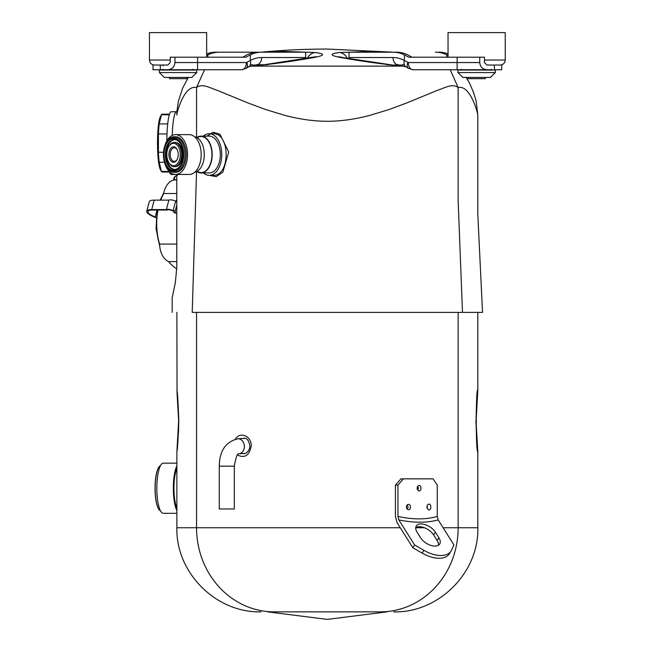 <?xml version="1.0" encoding="UTF-8"?>
<svg xmlns="http://www.w3.org/2000/svg" width="652" height="652" viewBox="0 0 652 652"><rect width="100%" height="100%" fill="white"/><g stroke="black" fill="none" stroke-linecap="round" stroke-linejoin="round"><path stroke-width="0.98" d="M461.755 69.275L460.972 70.057L461.755 69.275M206.66 57.205L206.66 32.6L149.447 32.6L149.447 60.033L170.254 60.033M196.708 72.568L191.851 77.425L164.263 77.425L159.406 72.568L196.708 72.568L196.708 70.057L159.406 70.057L159.406 72.568M163.163 69.275L162.381 70.057L163.163 69.275M484.444 60.033L505.251 60.033L505.251 32.6L448.038 32.6L448.038 57.205M495.292 72.568L490.434 77.425L462.847 77.425L457.989 72.568L495.292 72.568L495.292 70.057L457.989 70.057L457.989 72.568M505.251 60.033C504.95 63.073 503.279 64.752 500.231 65.045M169.439 77.425L169.439 78.68L186.676 78.68L186.676 77.425M468.022 77.425L468.022 78.68L485.267 78.68L485.267 77.425M173.554 143.334A11.206 6.748 -90 0 0 168.469 147.173A11.206 6.748 -90 0 0 168.469 161.908A11.206 6.748 -90 0 0 179.691 159.178A11.206 6.748 -90 0 0 173.554 143.334M173.554 146.781A7.759 4.67 90 0 1 177.075 149.447A7.759 4.67 90 0 1 177.075 159.642A7.759 4.67 90 0 1 169.308 157.751A7.759 4.67 90 0 1 173.554 146.781M194.687 136.847A17.791 10.709 90 0 1 204.296 154.54A17.791 10.709 90 0 1 194.687 172.242M173.554 137.694A16.846 10.139 -90 0 0 165.918 143.464A16.846 10.139 -90 0 0 165.918 165.616A16.846 10.139 -90 0 0 182.788 161.517A16.846 10.139 -90 0 0 173.554 137.694M173.554 138.631A15.909 9.576 90 0 1 180.767 144.084A15.909 9.576 90 0 1 180.767 165.005A15.909 9.576 90 0 1 164.842 161.125A15.909 9.576 90 0 1 173.554 138.631M165.918 143.464L166.236 142.845A17.791 10.709 90 0 1 174.304 136.757A17.791 10.709 90 0 1 185.013 154.54A17.791 10.709 90 0 1 174.304 172.332A17.791 10.709 90 0 1 166.236 166.236L165.918 165.616M174.304 136.757L175.559 136.757A17.791 10.709 90 0 1 186.26 154.54A17.791 10.709 90 0 1 175.559 172.332L174.304 172.332M169.333 171.549A31.345 4.36 90 0 0 171.166 174.451L189.202 174.451A19.902 11.98 -90 0 0 201.183 154.54A19.902 11.98 -90 0 0 189.202 134.638L175.559 134.638A19.902 11.98 90 0 1 187.54 154.54A19.902 11.98 90 0 1 175.559 174.451A19.902 11.98 90 0 1 164.402 161.786M164.402 147.303A19.902 11.98 90 0 1 175.559 134.638M196.79 171.517A18.419 11.084 -90 0 0 201.093 172.959L209.227 172.959A18.419 11.084 -90 0 0 220.311 154.54A18.419 11.084 -90 0 0 209.227 136.129L201.093 136.129A18.419 11.084 -90 0 0 196.79 137.572M201.093 172.959A18.419 11.084 -90 0 0 212.177 154.54A18.419 11.084 -90 0 0 201.093 136.129M177.238 149.773A6.822 4.099 -90 0 0 174.304 147.727A6.822 4.099 -90 0 0 170.205 154.54A6.822 4.099 -90 0 0 174.304 161.362A6.822 4.099 -90 0 0 177.238 159.316M168.469 147.173L168.795 146.561A12.143 7.311 90 0 1 174.304 142.397L175.306 142.397A12.143 7.311 90 0 1 182.617 154.54A12.143 7.311 90 0 1 175.306 166.692L174.304 166.692A12.143 7.311 90 0 1 168.795 162.527L168.469 161.908M174.809 139.601A14.972 9.006 -90 0 0 166.301 154.54A14.972 9.006 -90 0 0 174.809 169.487M180.93 144.402A14.972 9.006 -90 0 0 174.304 139.577A14.972 9.006 -90 0 0 165.298 154.54A14.972 9.006 -90 0 0 174.304 169.512A14.972 9.006 -90 0 0 180.93 164.687M174.304 142.397A12.143 7.311 90 0 1 181.615 154.54A12.143 7.311 90 0 1 174.304 166.692M394.794 52.193L391.469 52.193M349.073 58.533A7.213 5.102 -90 0 1 349.024 57.523L393.017 57.523A44.825 31.695 90 0 1 404.37 60.489L404.37 54.825L408.641 57.205L457.125 57.205L457.125 62.535L479.742 62.535C480.182 66.911 482.578 69.308 486.954 69.748L491.689 69.748M267.776 64.735L256.578 64.735A7.213 5.102 -90 0 0 261.68 57.523L305.674 57.523L305.674 52.193L258.355 52.193A50.155 35.469 -90 0 0 247.01 54.825L242.723 57.205M305.674 57.523A7.213 5.102 90 0 1 305.625 58.533M263.229 52.193L215.902 52.193A50.155 35.469 -90 0 0 206.66 53.929M167.743 69.748C172.12 69.308 174.516 66.911 174.956 62.535L246.391 62.535A7.213 4.719 90 0 1 241.672 69.748L160.319 69.748L160.319 65.045L167.743 65.045L170.254 62.535L170.254 57.205L246.057 57.205L250.335 54.825A50.155 35.469 -90 0 1 261.68 52.193M206.66 55.412L207.882 54.825A50.155 35.469 -90 0 1 219.227 52.193M174.956 62.535L174.956 57.205M160.319 65.045L152.975 65.045L152.975 69.748L163.008 69.748M246.391 62.535L250.335 60.489A44.825 31.695 -90 0 1 261.68 57.523M248.738 66.789A7.213 4.76 -118.5 0 0 250.335 60.489L250.335 54.825M246.195 68.33A7.213 4.246 -124.1 0 0 246.863 62.405M401.241 65.053L391.925 65.053A14.108 6.112 -90 0 0 390.621 64.735L386.946 64.735M411.974 57.205L407.696 54.825A50.155 35.469 -90 0 0 396.343 52.193L349.024 52.193L349.024 57.523M479.742 62.535L479.742 57.205L484.444 57.205L484.444 62.535L486.954 65.045L501.722 65.045L501.722 69.748L494.379 69.748L494.379 65.045M457.125 57.205L479.742 57.205M404.37 54.825A50.155 35.469 -90 0 0 393.017 52.193M448.038 53.929A50.155 35.469 -90 0 0 438.796 52.193M393.017 57.523A7.213 5.102 90 0 0 398.119 64.735L406.025 66.83L408.559 68.37L413.026 69.748L457.125 69.748L413.026 69.748A7.213 4.719 90 0 1 408.307 62.535L457.125 62.535L457.125 69.748L486.954 69.748M405.96 66.789A7.213 4.76 118.5 0 1 404.37 60.489L408.307 62.535M448.038 55.412L446.816 54.825A50.155 35.469 -90 0 0 435.471 52.193M407.834 62.405A7.213 4.246 124.1 0 0 408.502 68.33M259.903 52.193L215.902 52.193M158.012 210.05A48.435 31.777 90 0 0 159.61 244.068A18.81 12.339 90 0 0 168.599 261.615A48.435 31.777 90 0 0 176.79 268.86M176.79 179.944L174.133 179.944A18.81 12.339 90 0 0 163.676 193.53A48.435 31.777 90 0 0 160.759 200.131M176.79 199.716L175.69 201.403A48.435 31.777 90 0 0 173.375 210.123L174.043 212.723L176.79 213.188M163.676 193.53L176.79 193.53M176.79 244.068L159.61 244.068M168.599 261.615L176.79 261.615M176.79 205.111A45.298 29.715 90 0 0 175.29 211.305L175.47 213.188M250.099 66.129L404.599 66.129M476.18 101.223L477.818 115.078C478.226 115.225 470.76 84.499 458.144 87.531C452.268 83.057 444.9 87.963 437.06 90.473L406.921 102.894L388.853 109.609L369.448 115.494C354.525 119.357 340.499 121.28 327.369 121.28C314.248 121.288 300.23 119.357 285.291 115.502L265.886 109.617L247.817 102.902L217.67 90.481C209.993 88.028 202.332 83.016 196.554 87.523C184.06 84.597 176.782 113.146 176.798 114.988L176.798 114.874M477.818 115.078L477.818 214.353L482.521 312.381L192.21 312.381C165.502 312.381 165.502 312.381 192.21 312.381L196.554 171.639M391.925 65.053C373.254 62.82 356.807 60.416 342.577 57.841C329.643 55.607 328.681 53.831 339.692 52.519L373.017 51.386L388.184 52.193M261.069 52.193A702.188 702.188 0 0 1 327.353 49.055L393.629 52.193M266.513 52.193L281.68 51.386L315.006 52.519C326.016 53.831 325.055 55.607 312.121 57.841C297.825 60.424 281.379 62.828 262.78 65.053L253.457 65.053M207.124 136.129L213.041 132.258L219.944 134.214L228.73 152.006L222.845 172.209L216.13 176.676L209.537 175.347M176.945 110.718L176.798 114.988M402.154 64.735L404.354 64.735M250.344 64.735L252.544 64.735M347.451 58.289A14.108 10.285 -95 0 0 339.692 52.519M342.577 57.841A14.108 8.696 -81.6 0 1 344.346 57.824L338.681 56.7M316.016 56.7L264.076 64.735A14.108 6.112 90 0 0 262.78 65.053M310.352 57.824A14.108 8.696 81.6 0 1 312.121 57.841M307.247 58.289A14.108 10.285 -85 0 1 315.006 52.519M203.4 172.959A20.807 12.518 -90 0 0 209.227 175.347L212.935 175.347C230.539 176.61 230.515 132.503 212.943 133.733M209.227 175.347A20.807 12.518 -90 0 0 221.753 154.54A20.807 12.518 -90 0 0 209.227 133.733A20.807 12.518 -90 0 0 203.4 136.129M235.462 439.122C239.765 431.241 251.533 435.952 251.264 445.919C249.341 455.528 244.728 458.552 237.434 454.982M178.795 420.833C178.143 402.015 177.507 391.762 176.879 390.075C177.499 391.722 178.135 401.982 178.795 420.842C178.143 439.684 177.507 449.945 176.879 451.616L177.825 442.675M178.509 432.7L178.795 420.874M475.903 420.98L476.873 442.732M443.107 527.737L477.818 527.737L477.818 451.616C475.748 453.841 475.748 387.818 477.818 390.075L477.818 312.381M267.785 611.878L327.353 619.4L386.913 611.878L274.305 611.878A84.141 77.751 -90 0 1 196.554 527.737L196.554 312.381M386.913 611.878L274.305 611.878M244.06 438.242L242.487 438.511M243.269 453.531L244.044 453.605C243.652 454.46 250.009 452.138 249.814 445.919C248.909 440.524 246.978 437.965 244.019 438.25M176.879 513.32L163.31 513.32A25.078 6.487 -90 0 1 156.822 488.242A25.078 6.487 -90 0 1 163.31 463.164L176.879 463.164M176.879 510.606A25.078 6.487 -90 0 1 173.326 488.242A25.078 6.487 -90 0 1 176.879 465.878M160.522 465.601A22.73 5.884 90 0 0 159.463 466.343A22.73 5.884 90 0 0 155.16 488.242A22.73 5.884 90 0 0 159.463 510.133A22.73 5.884 90 0 0 160.522 510.875M159.398 510.06A22.567 5.844 -90 0 1 159.324 509.986A22.567 5.844 -90 0 1 155.046 488.242A22.567 5.844 -90 0 1 159.324 466.498A22.567 5.844 -90 0 1 159.398 466.424M176.879 468.552A22.73 5.884 90 0 0 173.937 488.242A22.73 5.884 90 0 0 176.879 507.932M157.075 210.05L155.249 216.929L156.203 217.287M155.249 216.929A12.543 3.545 14.8 0 1 147.963 211.533A12.543 3.545 14.8 0 1 152.454 210.05L167.45 210.05A3.138 0.888 14.8 0 1 170.254 209.968A3.138 0.888 14.8 0 1 173.35 211.37M175.763 201.207A4.385 1.239 14.8 0 0 168.868 200.131L166.366 209.577A4.385 1.239 14.8 0 1 173.31 210.677M166.366 209.577L151.696 209.577A13.79 3.896 14.8 0 0 146.749 211.215A13.79 3.896 14.8 0 0 154.768 217.149L156.17 217.67M168.868 200.131L154.198 200.131L151.696 209.577M146.749 211.215L149.259 201.77A13.79 3.896 14.8 0 1 154.198 200.131M438.193 519.929C426.978 522.953 413.865 522.953 398.845 519.929L397.932 516.441C413.009 519.677 426.123 519.677 437.272 516.441L438.193 519.929L453.939 544.958L451.42 550.321A25.078 13.782 -147.8 0 1 450.98 551.136L449.236 553.907A25.078 13.782 32.2 0 1 422.121 553.092L412.855 547.729L397.101 522.7L395.422 516.294L395.422 485.104L400.956 478.837L403.449 478.837L397.932 485.104L395.422 485.104M412.855 547.729L414.599 544.958L423.865 550.321A25.078 13.782 -147.8 0 0 450.98 551.136M398.845 519.929L414.599 544.958M397.932 516.441L397.932 485.104M437.272 516.441L437.272 485.104L433.05 478.837L403.449 478.837M415.764 527.566A11.752 6.463 -147.8 0 1 433.653 535.007L437.142 540.549A11.752 6.463 -147.8 0 1 438.503 545.219M417.125 532.236L420.613 537.778A11.752 6.463 32.2 0 0 430.736 545.349A11.752 6.463 32.2 0 0 439.701 544.037A11.752 6.463 32.2 0 0 438.886 537.778L435.397 532.236A11.752 6.463 32.2 0 0 425.283 524.673A11.752 6.463 32.2 0 0 416.318 525.977A11.752 6.463 32.2 0 0 417.125 532.236M417.639 486.4L418.242 485.862C421.828 483.931 421.844 492.537 418.25 490.622L417.044 488.25L417.639 486.4M406.889 505.251L407.37 504.795C411.436 502.333 411.453 511.755 407.378 509.31L406.286 507.052L406.889 505.251M427.476 504.982L428.201 504.355C431.64 502.651 431.657 511.429 428.209 509.75L426.84 507.052L427.476 504.982M426.987 508.112A1.565 1.117 90 0 0 426.987 505.993M406.726 508.617A1.565 1.304 90 0 0 406.726 505.479M417.427 489.758A1.565 1.214 90 0 0 417.427 486.726M234.321 466.18L219.276 466.18L219.276 508.976L234.321 508.976L234.321 466.18C235.918 457.199 237.418 453.075 238.819 453.792L245.233 453.417M172.209 135.429A31.345 4.36 -90 0 1 176.439 111.753L171.166 111.753A31.345 4.36 90 0 0 166.814 140.946M176.439 111.753A31.345 4.36 -90 0 1 176.871 111.908M169.479 114.181L162.234 114.181A28.916 4.026 90 0 0 161.435 114.768L169.3 114.768M169.218 171.435L161.435 171.435L160.384 169.569A27.286 3.798 -90 0 1 157.702 151.745A27.286 3.798 -90 0 1 160.384 116.635L161.435 114.768L159.227 123.929A28.916 4.026 90 0 0 158.42 133.945L166.993 133.945M163.505 152.258L158.42 152.258L158.42 133.945M158.42 152.258A28.916 4.026 90 0 0 159.227 162.275L161.435 171.435A28.916 4.026 90 0 0 162.234 172.022L169.479 172.022M167.711 123.929L159.227 123.929M159.227 162.275L164.516 162.275M197.14 137.759A18.028 10.848 90 0 1 211.753 151.199A18.028 10.848 90 0 1 201.093 172.568A18.028 10.848 90 0 1 197.14 171.329M197.572 69.748L197.572 57.205M207.882 57.205L207.882 54.825M446.816 54.825L446.816 57.205M175.69 201.403L176.79 202.079M175.29 211.305L173.375 210.123M450.198 69.748L458.144 87.531L458.144 200.58L462.488 312.381M196.554 137.45L196.554 87.523L204.532 69.748M375.609 52.193A14.108 9.91 -89 0 0 373.017 51.386M279.089 52.193A14.108 9.91 -91 0 1 281.68 51.386M176.879 451.616L176.879 527.737L400.271 527.737M415.748 527.737L424.379 527.737M380.393 611.878A84.141 77.751 -90 0 0 458.144 527.737L458.144 312.381M163.383 194.1A47.026 30.848 90 0 0 160.645 200.131M157.792 210.05A47.026 30.848 90 0 0 159.626 244.63M176.79 179.536L174.247 179.944M176.79 175.486A4.703 3.089 90 0 0 174.28 179.536L173.742 179.602C173.709 177.434 174.907 176.04 177.344 175.412M422.121 553.092L423.865 550.321M438.886 537.778L437.142 540.549M435.397 532.236L433.653 535.007M219.276 466.18C219.471 450.882 225.682 441.746 237.923 438.772A7.522 6.007 86.7 0 1 244.37 446.286A7.522 6.007 86.7 0 1 238.811 453.792M491.535 69.275L492.317 70.057L491.535 69.275M149.447 60.033C149.748 63.073 151.419 64.744 154.467 65.045C151.419 64.744 149.748 63.073 149.447 60.033M163.163 65.828L162.381 65.045L163.163 65.828M192.943 69.275L193.725 70.057L192.943 69.275M256.578 64.735L248.673 66.83L246.146 68.37L241.672 69.748M476.302 101.712L473.596 92.511L469.652 83.342L466.139 77.425M172.177 312.381L172.169 297.679L175.339 282.838L176.79 267.238L176.79 174.451M188.363 77.425L182.65 88.085L178.493 100.807L176.912 111.264M473.401 92.576L473.572 93M390.621 64.735L344.321 57.816M212.935 133.733L209.227 133.733M177.042 392.691L176.879 312.381M477.68 392.463L477.623 392.985M477.427 394.745L476.767 402.039M476.555 405.071L476.164 413.539M476.123 415.275L476.058 420.842M477.606 448.584L477.525 447.875M477.443 447.068L477.272 445.414M476.677 438.372L476.636 437.761M477.818 451.616L476.058 421.779L477.818 390.075M177.018 392.431L178.64 420.842L177.018 449.261M178.061 437.81L178.632 418.934M178.583 415.275L178.534 413.539M178.143 405.071L177.931 402.039M177.271 394.745L177.148 393.629M177.132 393.458L177.075 392.985M477.818 527.737C478.976 572.692 438.649 613.035 393.678 611.878M176.879 527.737C175.722 572.692 216.048 613.035 261.02 611.878M173.742 179.602L173.709 180.034M163.921 192.373L160.156 200.131M157.271 210.05L156.064 228.624L159.756 246.448M237.923 438.772L244.981 438.364"/></g></svg>
